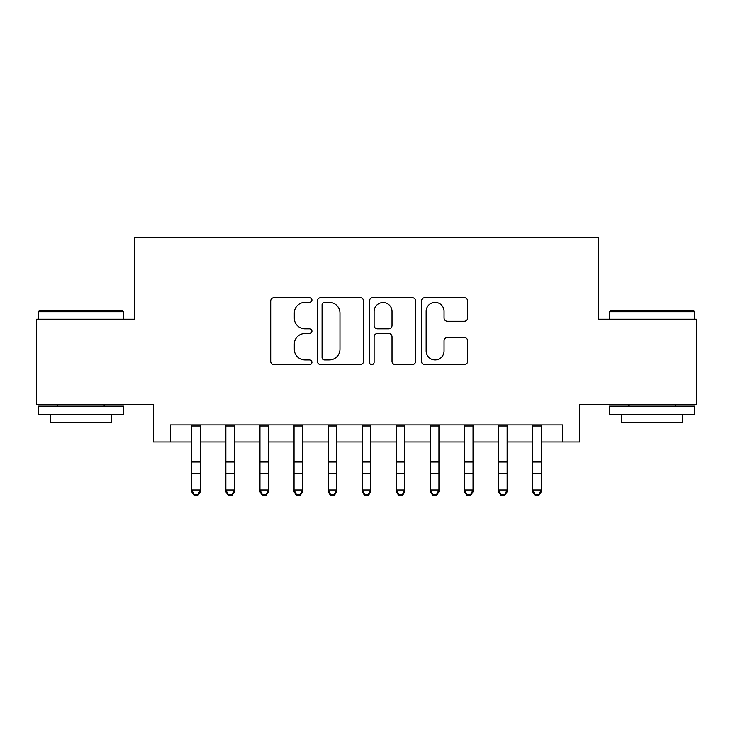 <?xml version="1.0" encoding="UTF-8"?>
<svg xmlns="http://www.w3.org/2000/svg" width="733" height="733" viewBox="0 0 733 733"><rect width="100%" height="100%" fill="white"/><g stroke="black" fill="none" stroke-linecap="round" stroke-linejoin="round"><path stroke-width="1.1" d="M311.956 300.035A2.346 2.346 0 0 0 309.61 297.69L274.05 297.69A3.344 3.344 0 0 0 270.706 301.043L270.706 361.277A3.344 3.344 0 0 0 274.05 364.622L309.61 364.622A2.346 2.346 0 0 0 311.956 362.276A2.346 2.346 0 0 0 309.61 359.94L305.01 359.94A10.711 10.711 0 0 1 294.299 349.229L294.299 344.208A10.711 10.711 0 0 1 305.01 333.497L309.61 333.497A2.346 2.346 0 0 0 311.956 331.16A2.346 2.346 0 0 0 309.61 328.815L305.01 328.815A10.711 10.711 0 0 1 294.299 318.104L294.299 313.083A10.711 10.711 0 0 1 305.01 302.381L309.61 302.381A2.346 2.346 0 0 0 311.956 300.035M464.301 321.283A3.344 3.344 0 0 0 467.645 317.939L467.645 301.043A3.344 3.344 0 0 0 464.301 297.69L424.81 297.69A3.344 3.344 0 0 0 421.466 301.043L421.466 361.277A3.344 3.344 0 0 0 424.81 364.622L464.301 364.622A3.344 3.344 0 0 0 467.645 361.277L467.645 340.863A3.344 3.344 0 0 0 464.301 337.519L447.405 337.519A3.344 3.344 0 0 0 444.051 340.863L444.051 350.988A8.952 8.952 0 0 1 435.1 359.94A8.952 8.952 0 0 1 426.148 350.988L426.148 311.333A8.952 8.952 0 0 1 435.1 302.381A8.952 8.952 0 0 1 444.051 311.333L444.051 317.939A3.344 3.344 0 0 0 447.405 321.283L464.301 321.283M170.468 441.962L170.468 424.911L562.532 424.911L562.532 441.962L579.583 441.962L579.583 404.46L696.35 404.46L696.35 319.221L598.33 319.221L598.33 237.4L134.67 237.4L134.67 319.221L36.65 319.221L36.65 404.46L153.417 404.46L153.417 441.962L191.771 441.962M363.568 301.043A3.344 3.344 0 0 0 360.224 297.69L320.733 297.69A3.344 3.344 0 0 0 317.389 301.043L317.389 361.277A3.344 3.344 0 0 0 320.733 364.622L360.224 364.622A3.344 3.344 0 0 0 363.568 361.277L363.568 301.043M372.776 297.69L412.267 297.69A3.344 3.344 0 0 1 415.611 301.043L415.611 361.277A3.344 3.344 0 0 1 412.267 364.622L395.362 364.622A3.344 3.344 0 0 1 392.018 361.277L392.018 336.85A3.344 3.344 0 0 0 388.673 333.497L377.458 333.497A3.344 3.344 0 0 0 374.114 336.85L374.114 362.276A2.346 2.346 0 0 1 371.768 364.622A2.346 2.346 0 0 1 369.432 362.276L369.432 301.043A3.344 3.344 0 0 1 372.776 297.69M200.292 441.962L225.865 441.962M234.386 441.962L259.958 441.962M268.48 441.962L294.052 441.962M302.573 441.962L328.146 441.962M336.667 441.962L362.239 441.962M370.761 441.962L396.333 441.962M404.854 441.962L430.427 441.962M438.948 441.962L464.52 441.962M473.042 441.962L498.614 441.962M507.135 441.962L532.708 441.962M541.229 441.962L562.532 441.962M324.417 302.381A2.346 2.346 0 0 0 322.08 304.717L322.08 357.594A2.346 2.346 0 0 0 324.417 359.94L329.273 359.94A10.711 10.711 0 0 0 339.984 349.229L339.984 313.083A10.711 10.711 0 0 0 329.273 302.381L324.417 302.381M392.018 311.498A8.952 8.952 0 0 0 383.066 302.546A8.952 8.952 0 0 0 374.114 311.498L374.114 325.47A3.344 3.344 0 0 0 377.458 328.815L388.673 328.815A3.344 3.344 0 0 0 392.018 325.47L392.018 311.498M200.292 424.911L200.292 491.843L197.736 495.6L197.736 494.839L194.327 494.839L194.327 495.6L197.736 495.6M191.771 424.911L191.771 489.956L200.292 489.956L197.736 494.839M194.327 495.6L191.771 491.843L191.771 489.956L194.327 494.839M39.38 310.7L122.567 310.7L123.584 311.727L38.354 311.727L39.38 310.7M80.969 414.686L38.354 414.686L38.354 406.164L123.584 406.164L123.584 414.686L80.969 414.686M111.654 414.686L111.654 422.529L50.284 422.529L50.284 414.686M610.433 310.7L693.62 310.7L694.646 311.727L609.416 311.727L610.433 310.7M652.031 414.686L609.416 414.686L609.416 406.164L694.646 406.164L694.646 414.686L652.031 414.686M682.716 414.686L682.716 422.529L621.346 422.529L621.346 414.686M225.865 491.843L228.421 495.6L225.865 491.843L225.865 489.956L234.386 489.956L234.386 491.843L231.83 495.6L231.83 494.839L228.421 494.839L228.421 495.6L231.83 495.6M259.958 491.843L262.515 495.6L259.958 491.843L259.958 489.956L268.48 489.956L268.48 491.843L265.923 495.6L265.923 494.839L262.515 494.839L262.515 495.6L265.923 495.6M294.052 491.843L296.608 495.6L294.052 491.843L294.052 489.956L302.573 489.956L302.573 491.843L300.017 495.6L300.017 494.839L296.608 494.839L296.608 495.6L300.017 495.6M328.146 491.843L330.702 495.6L328.146 491.843L328.146 489.956L336.667 489.956L336.667 491.843L334.111 495.6L334.111 494.839L330.702 494.839L330.702 495.6L334.111 495.6M234.386 424.911L234.386 489.956L231.83 494.839M225.865 424.911L225.865 489.956L228.421 494.839M268.48 424.911L268.48 489.956L265.923 494.839M259.958 424.911L259.958 489.956L262.515 494.839M302.573 424.911L302.573 489.956L300.017 494.839M294.052 424.911L294.052 489.956L296.608 494.839M336.667 424.911L336.667 489.956L334.111 494.839M328.146 424.911L328.146 489.956L330.702 494.839M362.239 491.843L364.796 495.6L362.239 491.843L362.239 489.956L370.761 489.956L370.761 491.843L368.204 495.6L368.204 494.839L364.796 494.839L364.796 495.6L368.204 495.6M370.761 424.911L370.761 489.956L368.204 494.839M362.239 424.911L362.239 489.956L364.796 494.839M396.333 491.843L398.889 495.6L396.333 491.843L396.333 489.956L404.854 489.956L404.854 491.843L402.298 495.6L402.298 494.839L398.889 494.839L398.889 495.6L402.298 495.6M404.854 424.911L404.854 489.956L402.298 494.839M396.333 424.911L396.333 489.956L398.889 494.839M430.427 491.843L432.983 495.6L430.427 491.843L430.427 489.956L438.948 489.956L438.948 491.843L436.392 495.6L436.392 494.839L432.983 494.839L432.983 495.6L436.392 495.6M438.948 424.911L438.948 489.956L436.392 494.839M430.427 424.911L430.427 489.956L432.983 494.839M464.52 491.843L467.077 495.6L464.52 491.843L464.52 489.956L473.042 489.956L473.042 491.843L470.485 495.6L470.485 494.839L467.077 494.839L467.077 495.6L470.485 495.6M473.042 424.911L473.042 489.956L470.485 494.839M464.52 424.911L464.52 489.956L467.077 494.839M498.614 491.843L501.17 495.6L498.614 491.843L498.614 489.956L507.135 489.956L507.135 491.843L504.579 495.6L504.579 494.839L501.17 494.839L501.17 495.6L504.579 495.6M507.135 424.911L507.135 489.956L504.579 494.839M498.614 424.911L498.614 489.956L501.17 494.839M532.708 491.843L535.264 495.6L532.708 491.843L532.708 489.956L541.229 489.956L541.229 491.843L538.673 495.6L538.673 494.839L535.264 494.839L535.264 495.6L538.673 495.6M541.229 424.911L541.229 489.956L538.673 494.839M532.708 424.911L532.708 489.956L535.264 494.839M200.292 462.01L191.771 462.01M200.292 473.701L191.771 473.701M200.292 426.02L191.771 426.02M234.386 462.01L225.865 462.01M234.386 473.701L225.865 473.701M234.386 426.02L225.865 426.02M268.48 462.01L259.958 462.01M268.48 473.701L259.958 473.701M268.48 426.02L259.958 426.02M302.573 462.01L294.052 462.01M302.573 473.701L294.052 473.701M302.573 426.02L294.052 426.02M336.667 462.01L328.146 462.01M336.667 473.701L328.146 473.701M336.667 426.02L328.146 426.02M370.761 462.01L362.239 462.01M370.761 473.701L362.239 473.701M370.761 426.02L362.239 426.02M404.854 462.01L396.333 462.01M404.854 473.701L396.333 473.701M404.854 426.02L396.333 426.02M438.948 462.01L430.427 462.01M438.948 473.701L430.427 473.701M438.948 426.02L430.427 426.02M473.042 462.01L464.52 462.01M473.042 473.701L464.52 473.701M473.042 426.02L464.52 426.02M507.135 462.01L498.614 462.01M507.135 473.701L498.614 473.701M507.135 426.02L498.614 426.02M541.229 462.01L532.708 462.01M541.229 473.701L532.708 473.701M541.229 426.02L532.708 426.02M38.354 319.221L38.354 311.727M57.788 406.164L57.788 404.46M104.15 406.164L104.15 404.46M123.584 319.221L123.584 311.727M609.416 319.221L609.416 311.727M628.85 406.164L628.85 404.46M675.212 406.164L675.212 404.46M694.646 319.221L694.646 311.727"/></g></svg>
